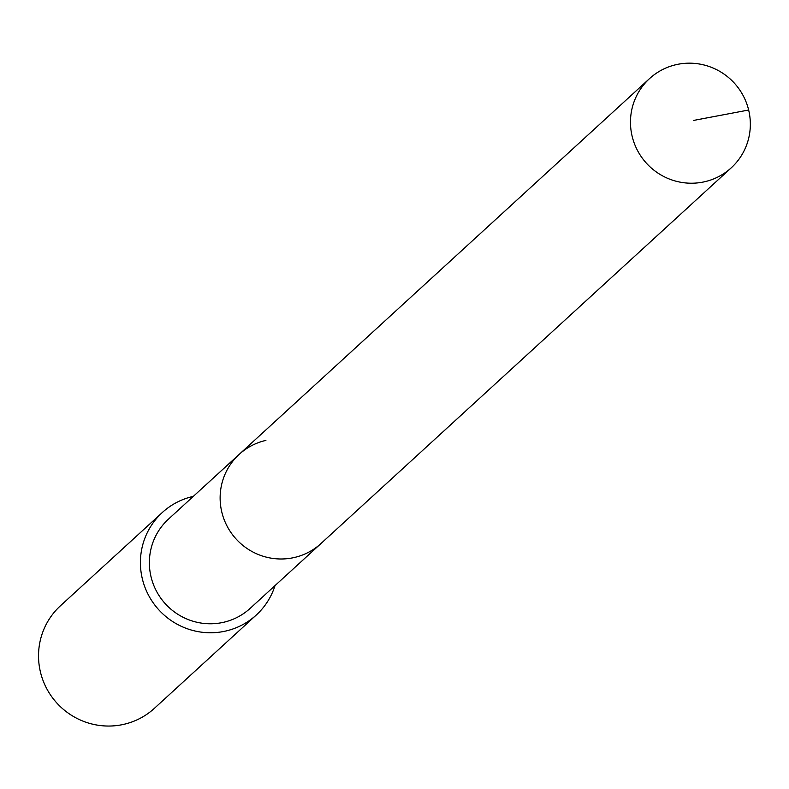 <?xml version="1.0" encoding="UTF-8"?>
<svg xmlns="http://www.w3.org/2000/svg" width="789" height="789" viewBox="0 0 789 789"><rect width="100%" height="100%" fill="white"/><g stroke="black" fill="none" stroke-linecap="round" stroke-linejoin="round"><path stroke-width="1.18" d="M704.577 181.756A60.497 59.461 -132.5 0 1 637.65 150.768A60.497 59.461 -132.5 0 1 649.554 78.584A60.497 59.461 -132.5 0 1 676.242 64.639A60.497 59.461 -132.5 0 1 743.169 95.627A60.497 59.461 -132.5 0 1 731.265 167.81A60.497 59.461 -132.5 0 1 704.577 181.756M731.265 167.81L250.162 608.368A60.497 59.461 47.5 0 1 223.474 622.314A60.497 59.461 47.5 0 1 156.547 591.326A60.497 59.461 47.5 0 1 168.452 519.142L239.205 454.356A60.497 59.461 47.5 0 0 227.301 526.539A60.497 59.461 47.5 0 0 294.228 557.527A60.497 59.461 47.5 0 0 320.916 543.582A60.497 59.461 -132.5 0 1 294.228 557.527A60.497 59.461 -132.5 0 1 227.301 526.539A60.497 59.461 -132.5 0 1 239.205 454.356A60.497 59.461 -132.5 0 1 265.893 440.41M275.016 585.616A69.531 68.347 -132.5 0 1 256.267 615.035A69.531 68.347 -132.5 0 1 225.595 631.072A69.531 68.347 -132.5 0 1 148.657 595.448A69.531 68.347 -132.5 0 1 162.347 512.475A69.531 68.347 -132.5 0 1 193.019 496.449A69.531 68.347 -132.5 0 1 193.305 496.38M162.347 512.475L60.467 605.765A69.531 68.347 47.5 0 0 46.778 688.738A69.531 68.347 47.5 0 0 123.715 724.361A69.531 68.347 47.5 0 0 154.388 708.335L256.267 615.035M693.393 120.461L748.653 110.016M239.205 454.356L649.554 78.584"/></g></svg>

